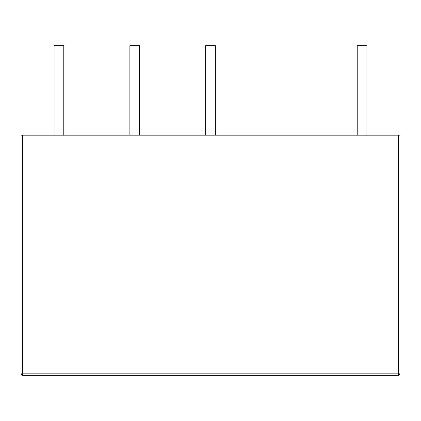 <?xml version="1.0" encoding="UTF-8"?>
<svg xmlns="http://www.w3.org/2000/svg" width="421" height="421" viewBox="0 0 421 421"><rect width="100%" height="100%" fill="white"/><g stroke="black" fill="none" stroke-linecap="round" stroke-linejoin="round"><path stroke-width="0.63" d="M129.873 135.167L129.873 45.663L139.567 45.663L139.567 135.167M357.213 135.167L357.213 45.663L366.907 45.663L366.907 135.167M54.093 135.167L54.093 45.663L63.787 45.663L63.787 135.167M398.461 375.337L22.539 375.337L21.05 373.843L21.05 135.167L22.539 135.167L22.539 373.843L398.461 373.843L398.461 375.337L399.95 373.843L398.461 373.843L398.461 135.167L22.539 135.167M398.461 135.167L399.95 135.167L399.95 373.843M205.653 135.167L205.653 45.663L215.347 45.663L215.347 135.167M22.539 375.337L22.539 373.843L21.05 373.843"/></g></svg>
